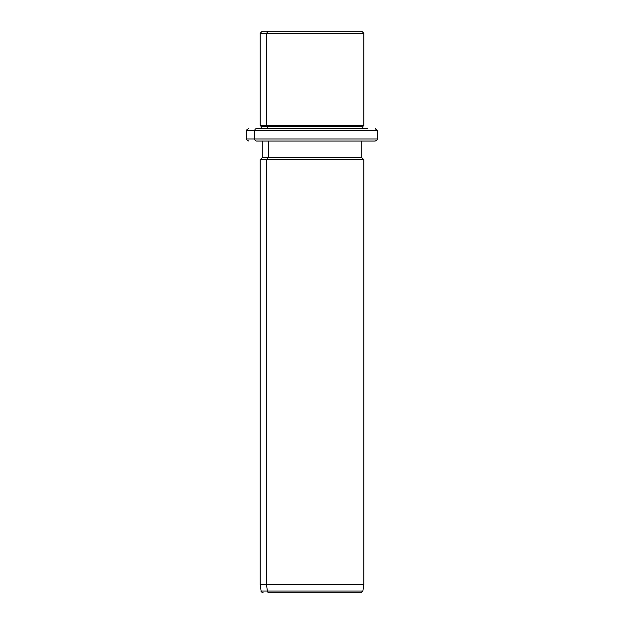 <?xml version="1.0" encoding="UTF-8"?>
<svg xmlns="http://www.w3.org/2000/svg" width="624" height="624" viewBox="0 0 624 624"><rect width="100%" height="100%" fill="white"/><g stroke="black" fill="none" stroke-linecap="round" stroke-linejoin="round"><path stroke-width="0.94" d="M355.649 31.2L268.351 31.2L361.733 31.2L363.808 33.275L266.534 33.275L268.351 31.2L266.534 33.275L260.192 33.275L363.808 33.275L363.808 125.494L266.534 125.494L266.534 33.275L266.534 125.494L260.192 125.494L363.808 125.494L362.77 126.524L267.446 126.524L266.534 125.494L267.446 126.524L261.23 126.524L362.77 126.524L362.77 128.599L367.466 128.599L256.534 128.599A2.075 1.817 90 0 0 254.717 130.673L246.722 130.673L254.717 130.673A2.075 1.817 -90 0 1 256.534 128.599L362.77 128.599M261.23 128.599L261.23 126.524L260.192 125.494L260.192 33.275L262.267 31.2L268.351 31.2M267.446 128.599L267.446 126.524L267.446 128.599M367.466 141.032L256.534 141.032A2.075 1.817 -90 0 1 254.717 138.957A2.075 1.817 90 0 0 256.534 141.032L375.203 141.032C377.122 140.143 377.816 139.448 377.278 138.957L254.717 138.957L377.278 138.957L377.278 130.673L254.717 130.673L254.717 138.957L246.722 138.957L254.717 138.957L254.717 130.673L377.278 130.673L375.203 128.599M354.861 592.8L269.139 592.8A2.075 1.817 -90 0 1 267.337 591.014L266.534 584.509L266.534 159.682L268.351 157.615L266.534 159.682L266.534 584.509L267.337 591.014A2.075 1.817 90 0 0 269.139 592.8L360.844 592.8L362.895 591.014L267.337 591.014L362.895 591.014L363.808 584.509L266.534 584.509L363.808 584.509L363.808 159.682L266.534 159.682L363.808 159.682L361.733 157.615L268.351 157.615L268.351 141.032L268.351 157.615L262.267 157.615L361.733 157.615L361.733 141.032M266.534 159.682L260.192 159.682L266.534 159.682M266.534 584.509L260.192 584.509L266.534 584.509M267.337 591.014L261.105 591.014L267.337 591.014M248.797 141.032C246.886 140.158 246.191 139.464 246.722 138.957L246.722 130.673C246.191 130.166 246.886 129.48 248.797 128.599M263.156 592.8C261.386 592.012 260.699 591.412 261.105 591.014L260.192 584.509L260.192 159.682L262.267 157.615L262.267 141.032"/></g></svg>
